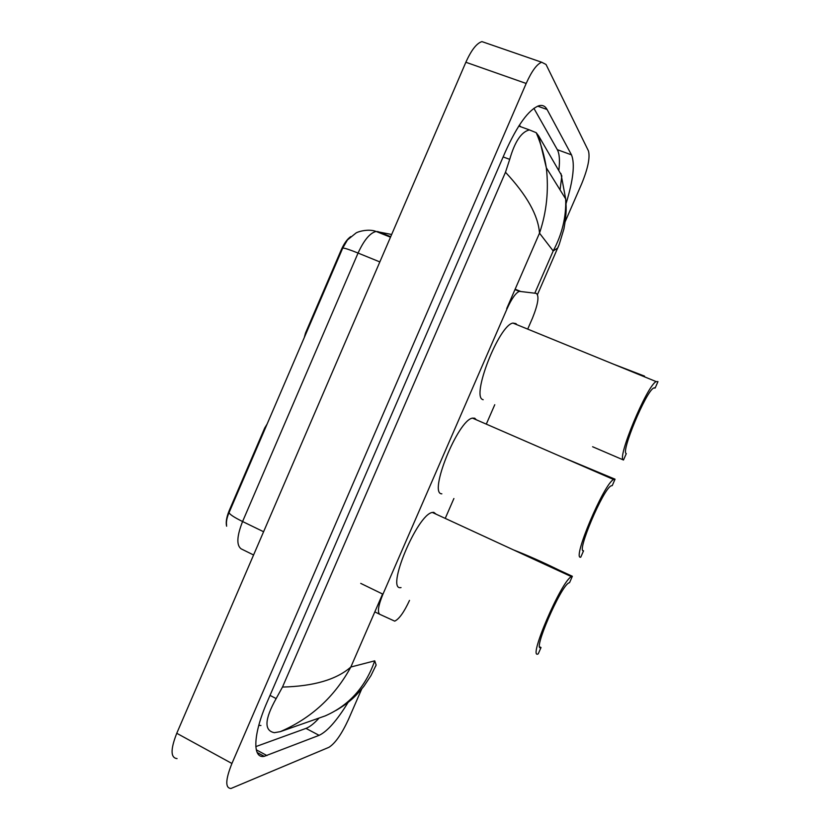 <?xml version="1.0" encoding="UTF-8"?>
<svg xmlns="http://www.w3.org/2000/svg" width="830" height="830" viewBox="0 0 830 830"><rect width="100%" height="100%" fill="white"/><g stroke="black" fill="none" stroke-linecap="round" stroke-linejoin="round"><path stroke-width="1.25" d="M267.219 423.86L264.677 428.052L229.319 510.336L229.931 510.637M527.963 328.504L532.497 318.087C538.141 303.998 539.396 295.76 536.263 293.374L519.341 291.351C515.721 292.907 511.622 298.696 507.068 308.739L382.941 594.197C378.345 605.402 377.276 612.104 379.725 614.293L394.707 621.141C399.137 619.076 404.065 612.167 409.512 600.401M306.135 333.287L305.513 333.017L304.247 337.675M305.513 333.017L341.213 249.923C344.066 243.481 347.251 239.04 350.748 236.612M226.632 526.21C225.636 522.392 226.528 517.1 229.319 510.336M445.513 517.754L453.896 498.519M486.629 423.373L494.763 404.718M361.683 689.066L348.455 719.454C341.628 734.187 335.102 743.483 328.888 747.332L230.999 788.479C225.106 788.158 225.407 779.816 231.923 763.486L526.179 83.467C531.719 71.121 536.906 64.045 541.71 62.25L546.026 64.47L588.439 150.894C590.213 157.441 587.951 168.417 581.654 183.835L565.209 221.6M177.06 758.599C170.524 757.873 170.42 749.438 176.759 733.284L465.858 62.26C471.326 50.091 476.69 43.212 481.95 41.614L486.204 43.077M566.029 203.672C573.281 180.089 575.097 163.811 571.486 154.857L547.074 109.498C545.227 106.084 542.529 104.819 538.992 105.711C528.752 109.498 517.536 124.884 505.335 151.859L267.136 702.045C252.974 734.26 252.268 758.89 264.231 756.338L319.104 735.339C327.352 731.458 337.032 720.45 348.144 702.315M558.88 170.088C559.991 160.532 559.472 153.726 557.324 149.691L533.887 108.315M255.806 746.606L305.98 728.398C309.725 726.976 314.114 723.521 319.125 718.033M520.96 126.855L519.238 125.361M548.63 171.488L548.205 170.679M258.784 725.358L260.931 725.513M282.48 687.064C313.761 686.265 336.555 679.583 350.841 667.029C334.594 696.785 311.074 718.334 280.281 731.666L274.357 732.683C263.961 730.67 264.552 719.309 276.141 698.59L282.48 687.064L505.48 172.256L509.713 159.36C514.797 141.629 521.375 131.814 529.426 129.916L536.222 132.696L538.639 135.902L561.754 175.69M561.796 176.24L560.053 189.883M280.281 731.666L325.121 715.927C348.932 705.531 365.47 687.167 374.724 660.836L376.135 665.006L375.492 666.532M326.221 715.46L325.121 715.927M538.639 135.902L546.327 167.785C548.9 190.319 546.628 212.117 539.5 233.157C538.255 215.489 526.915 195.185 505.48 172.256M558.715 245.69L557.75 247.994L553.195 250.951C562.159 234.112 566.33 216.775 565.687 198.951L560.914 173.501M391.656 234.485L376.125 231.456C368.416 228.426 357.274 231.809 355.842 233.147L347.438 239.963L342.749 248.046L229.018 512.722C226.912 517.557 226.092 521.676 226.569 525.089M571.413 576.643C561.319 580.969 527.247 660.41 538.234 653.853L541.025 647.525C531.968 652.702 560.375 586.582 568.799 582.94L569.556 582.639L572.358 576.279L571.413 576.643L432.357 512.452L433.779 512.338L436.175 514.216M541.025 647.525L539.739 646.902M572.358 576.279L559.254 570.231C542.623 562.076 527.403 555.312 513.604 549.958M401.035 587.578C385.151 591.354 417.231 514.175 432.357 512.452M592.61 446.748L623.496 460.007L626.308 453.605C620.456 452.703 645.927 391.418 653.635 388.046L655.15 388.035L657.972 381.603L656.146 381.593L512.93 323.077L515.938 323.596L516.779 324.655M654.424 387.735L655.15 388.035M483.174 399.738L482.853 399.604C470.963 396.73 499.017 324.935 512.93 323.077M644.547 376.125L613.588 364.204M623.496 460.007C616.337 459.27 646.902 385.618 656.146 381.593M613.598 479.512C603.918 483.693 571.735 559.98 580.751 557.189L583.552 550.819C576.145 552.863 602.964 489.378 611.046 485.861L612.239 485.592L615.051 479.201L613.598 479.512L472.478 418.123L474.75 418.206L476.347 419.814M583.552 550.819L582.992 550.57M615.051 479.201L562.076 457.102M441.84 493.829C428.021 494.182 457.921 419.928 472.478 418.123M265.299 428.332L264.677 428.052M341.213 249.923L341.846 250.183M374.828 611.876L379.725 614.293M360.728 583.386L382.941 594.197M515.129 289.214L520.234 291.257M382.589 594.021L350.841 667.029L374.724 660.836M506.705 308.594L539.5 233.157L553.195 250.951L534.956 292.845M526.179 83.467L465.858 62.26M231.923 763.486L176.759 733.284M557.324 149.691L571.486 154.857M305.98 728.398L319.104 735.339M256.263 749.801L266.949 755.58M537.674 106.157L547.074 109.498M270.02 695.374L276.141 698.59M503.136 156.932L509.713 159.36M342.749 248.046C344.512 247.983 349.617 249.654 358.062 253.057L242.578 521.531C234.465 517.526 229.952 514.59 229.018 512.722M390.484 237.204L376.125 231.456C370.024 232.898 364.007 240.098 358.062 253.057L379.839 261.917M263.587 531.74L242.578 521.531C236.83 536.159 236.343 545.269 241.136 548.848L253.575 554.98M377.712 231.518L390.702 236.706M514.963 289.587L519.341 291.351M541.71 62.25L481.95 41.614M257.144 752.499L264.231 756.338M518.781 126.067L529.426 129.916M537.529 294.422L559.213 244.466L563.933 228.862C567.004 211.619 566.143 207.023 565.687 198.941L546.327 167.785C544.439 155.822 541.077 144.13 536.222 132.696M376.135 665.006L370.948 675.641L363.965 686.192C356.693 694.918 351.152 701.589 335.787 710.553"/></g></svg>
